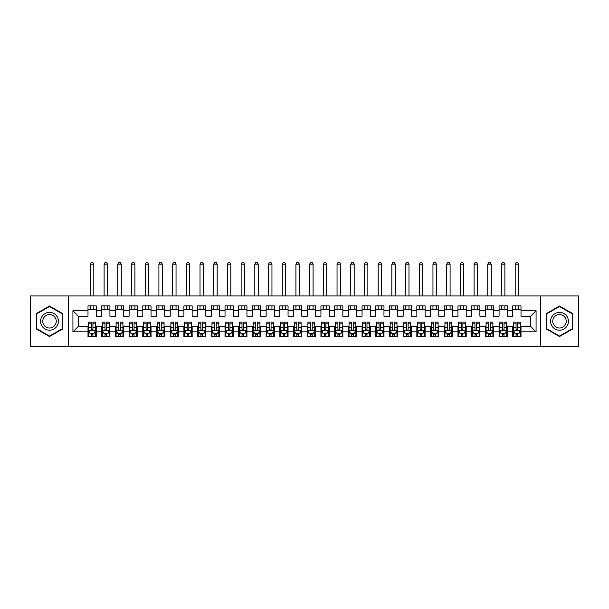 <?xml version="1.0" encoding="UTF-8"?>
<svg xmlns="http://www.w3.org/2000/svg" width="609" height="609" viewBox="0 0 609 609"><rect width="100%" height="100%" fill="white"/><g stroke="black" fill="none" stroke-linecap="round" stroke-linejoin="round"><path stroke-width="0.91" d="M540.594 346.635L578.55 346.635L578.55 295.936L540.594 295.936L540.594 346.635L68.406 346.635L68.406 295.936L30.45 295.936L30.45 346.635L68.406 346.635M540.594 295.936L68.406 295.936M72.928 331.836L72.928 310.735L88 310.735L88 316.216L78.409 316.216L78.409 326.355L72.928 331.836L88 331.836L88 336.701L96.222 336.701L96.222 331.836L101.703 331.836L101.703 336.701L109.924 336.701L109.924 331.836L115.405 331.836L115.405 336.701L123.627 336.701L123.627 331.836L129.108 331.836L129.108 336.701L137.329 336.701L137.329 331.836L142.81 331.836L142.81 336.701L151.032 336.701L151.032 331.836L156.513 331.836L156.513 336.701L164.734 336.701L164.734 331.836L170.215 331.836L170.215 336.701L178.437 336.701L178.437 331.836L183.918 331.836L183.918 336.701L192.139 336.701L192.139 331.836L197.621 331.836L197.621 336.701L205.842 336.701L205.842 331.836L211.323 331.836L211.323 336.701L219.544 336.701L219.544 331.836L225.026 331.836L225.026 336.701L233.247 336.701L233.247 331.836L238.728 331.836L238.728 336.701L246.949 336.701L246.949 331.836L252.431 331.836L252.431 336.701L260.652 336.701L260.652 331.836L266.133 331.836L266.133 336.701L274.354 336.701L274.354 331.836L279.836 331.836L279.836 336.701L288.057 336.701L288.057 331.836L293.538 331.836L293.538 336.701L301.76 336.701L301.76 331.836L307.24 331.836L307.24 336.701L315.462 336.701L315.462 331.836L320.943 331.836L320.943 336.701L329.164 336.701L329.164 331.836L334.646 331.836L334.646 336.701L342.867 336.701L342.867 331.836L348.348 331.836L348.348 336.701L356.569 336.701L356.569 331.836L362.05 331.836L362.05 336.701L370.272 336.701L370.272 331.836L375.753 331.836L375.753 336.701L383.974 336.701L383.974 331.836L389.456 331.836L389.456 336.701L397.677 336.701L397.677 331.836L403.158 331.836L403.158 336.701L411.379 336.701L411.379 331.836L416.861 331.836L416.861 336.701L425.082 336.701L425.082 331.836L430.563 331.836L430.563 336.701L438.784 336.701L438.784 331.836L444.266 331.836L444.266 336.701L452.487 336.701L452.487 331.836L457.968 331.836L457.968 336.701L466.189 336.701L466.189 331.836L471.671 331.836L471.671 336.701L479.892 336.701L479.892 331.836L485.373 331.836L485.373 336.701L493.594 336.701L493.594 331.836L499.076 331.836L499.076 336.701L507.297 336.701L507.297 331.836L512.778 331.836L512.778 336.701L521 336.701L521 326.355L530.591 326.355L530.591 316.216L521 316.216L521 310.735L536.072 310.735L536.072 331.836L521 331.836M521 310.735L521 305.87L512.778 305.87L512.778 310.735L507.297 310.735L507.297 305.87L499.076 305.87L499.076 310.735L493.594 310.735L493.594 305.87L485.373 305.87L485.373 310.735L479.892 310.735L479.892 305.87L471.671 305.87L471.671 310.735L466.189 310.735L466.189 305.87L457.968 305.87L457.968 310.735L452.487 310.735L452.487 305.87L444.266 305.87L444.266 310.735L438.784 310.735L438.784 305.87L430.563 305.87L430.563 310.735L425.082 310.735L425.082 305.87L416.861 305.87L416.861 310.735L411.379 310.735L411.379 305.87L403.158 305.87L403.158 310.735L397.677 310.735L397.677 305.87L389.456 305.87L389.456 310.735L383.974 310.735L383.974 305.87L375.753 305.87L375.753 310.735L370.272 310.735L370.272 305.87L362.05 305.87L362.05 310.735L356.569 310.735L356.569 305.87L348.348 305.87L348.348 310.735L342.867 310.735L342.867 305.87L334.646 305.87L334.646 310.735L329.164 310.735L329.164 305.87L320.943 305.87L320.943 310.735L315.462 310.735L315.462 305.87L307.24 305.87L307.24 310.735L301.76 310.735L301.76 305.87L293.538 305.87L293.538 310.735L288.057 310.735L288.057 305.87L279.836 305.87L279.836 310.735L274.354 310.735L274.354 305.87L266.133 305.87L266.133 310.735L260.652 310.735L260.652 305.87L252.431 305.87L252.431 310.735L246.949 310.735L246.949 305.87L238.728 305.87L238.728 310.735L233.247 310.735L233.247 305.87L225.026 305.87L225.026 310.735L219.544 310.735L219.544 305.87L211.323 305.87L211.323 310.735L205.842 310.735L205.842 305.87L197.621 305.87L197.621 310.735L192.139 310.735L192.139 305.87L183.918 305.87L183.918 310.735L178.437 310.735L178.437 305.87L170.215 305.87L170.215 310.735L164.734 310.735L164.734 305.87L156.513 305.87L156.513 310.735L151.032 310.735L151.032 305.87L142.81 305.87L142.81 310.735L137.329 310.735L137.329 305.87L129.108 305.87L129.108 310.735L123.627 310.735L123.627 305.87L115.405 305.87L115.405 310.735L109.924 310.735L109.924 305.87L101.703 305.87L101.703 310.735L96.222 310.735L96.222 305.87L88 305.87L88 310.735M507.297 331.836L507.297 326.355L512.778 326.355L512.778 331.836M536.072 310.735L530.591 316.216M493.594 331.836L493.594 326.355L499.076 326.355L499.076 331.836M512.778 310.735L512.778 316.216L507.297 316.216L507.297 310.735M479.892 331.836L479.892 326.355L485.373 326.355L485.373 331.836M499.076 310.735L499.076 316.216L493.594 316.216L493.594 310.735M466.189 331.836L466.189 326.355L471.671 326.355L471.671 331.836M485.373 310.735L485.373 316.216L479.892 316.216L479.892 310.735M452.487 331.836L452.487 326.355L457.968 326.355L457.968 331.836M471.671 310.735L471.671 316.216L466.189 316.216L466.189 310.735M438.784 331.836L438.784 326.355L444.266 326.355L444.266 331.836M457.968 310.735L457.968 316.216L452.487 316.216L452.487 310.735M425.082 331.836L425.082 326.355L430.563 326.355L430.563 331.836M444.266 310.735L444.266 316.216L438.784 316.216L438.784 310.735M411.379 331.836L411.379 326.355L416.861 326.355L416.861 331.836M430.563 310.735L430.563 316.216L425.082 316.216L425.082 310.735M397.677 331.836L397.677 326.355L403.158 326.355L403.158 331.836M416.861 310.735L416.861 316.216L411.379 316.216L411.379 310.735M383.974 331.836L383.974 326.355L389.456 326.355L389.456 331.836M403.158 310.735L403.158 316.216L397.677 316.216L397.677 310.735M370.272 331.836L370.272 326.355L375.753 326.355L375.753 331.836M389.456 310.735L389.456 316.216L383.974 316.216L383.974 310.735M356.569 331.836L356.569 326.355L362.05 326.355L362.05 331.836M375.753 310.735L375.753 316.216L370.272 316.216L370.272 310.735M342.867 331.836L342.867 326.355L348.348 326.355L348.348 331.836M362.05 310.735L362.05 316.216L356.569 316.216L356.569 310.735M329.164 331.836L329.164 326.355L334.646 326.355L334.646 331.836M348.348 310.735L348.348 316.216L342.867 316.216L342.867 310.735M315.462 331.836L315.462 326.355L320.943 326.355L320.943 331.836M334.646 310.735L334.646 316.216L329.164 316.216L329.164 310.735M301.76 331.836L301.76 326.355L307.24 326.355L307.24 331.836M320.943 310.735L320.943 316.216L315.462 316.216L315.462 310.735M288.057 331.836L288.057 326.355L293.538 326.355L293.538 331.836M307.24 310.735L307.24 316.216L301.76 316.216L301.76 310.735M274.354 331.836L274.354 326.355L279.836 326.355L279.836 331.836M293.538 310.735L293.538 316.216L288.057 316.216L288.057 310.735M260.652 331.836L260.652 326.355L266.133 326.355L266.133 331.836M279.836 310.735L279.836 316.216L274.354 316.216L274.354 310.735M246.949 331.836L246.949 326.355L252.431 326.355L252.431 331.836M266.133 310.735L266.133 316.216L260.652 316.216L260.652 310.735M233.247 331.836L233.247 326.355L238.728 326.355L238.728 331.836M252.431 310.735L252.431 316.216L246.949 316.216L246.949 310.735M219.544 331.836L219.544 326.355L225.026 326.355L225.026 331.836M238.728 310.735L238.728 316.216L233.247 316.216L233.247 310.735M205.842 331.836L205.842 326.355L211.323 326.355L211.323 331.836M225.026 310.735L225.026 316.216L219.544 316.216L219.544 310.735M192.139 331.836L192.139 326.355L197.621 326.355L197.621 331.836M211.323 310.735L211.323 316.216L205.842 316.216L205.842 310.735M178.437 331.836L178.437 326.355L183.918 326.355L183.918 331.836M197.621 310.735L197.621 316.216L192.139 316.216L192.139 310.735M164.734 331.836L164.734 326.355L170.215 326.355L170.215 331.836M183.918 310.735L183.918 316.216L178.437 316.216L178.437 310.735M151.032 331.836L151.032 326.355L156.513 326.355L156.513 331.836M170.215 310.735L170.215 316.216L164.734 316.216L164.734 310.735M137.329 331.836L137.329 326.355L142.81 326.355L142.81 331.836M156.513 310.735L156.513 316.216L151.032 316.216L151.032 310.735M123.627 331.836L123.627 326.355L129.108 326.355L129.108 331.836M142.81 310.735L142.81 316.216L137.329 316.216L137.329 310.735M109.924 331.836L109.924 326.355L115.405 326.355L115.405 331.836M129.108 310.735L129.108 316.216L123.627 316.216L123.627 310.735M96.222 331.836L96.222 326.355L101.703 326.355L101.703 331.836M115.405 310.735L115.405 316.216L109.924 316.216L109.924 310.735M78.409 326.355L88 326.355L88 331.836M101.703 310.735L101.703 316.216L96.222 316.216L96.222 310.735M512.778 309.296L521 309.296M499.076 309.296L507.297 309.296M485.373 309.296L493.594 309.296M471.671 309.296L479.892 309.296M457.968 309.296L466.189 309.296M444.266 309.296L452.487 309.296M430.563 309.296L438.784 309.296M416.861 309.296L425.082 309.296M403.158 309.296L411.379 309.296M389.456 309.296L397.677 309.296M375.753 309.296L383.974 309.296M362.05 309.296L370.272 309.296M348.348 309.296L356.569 309.296M334.646 309.296L342.867 309.296M320.943 309.296L329.164 309.296M307.24 309.296L315.462 309.296M293.538 309.296L301.76 309.296M279.836 309.296L288.057 309.296M266.133 309.296L274.354 309.296M252.431 309.296L260.652 309.296M238.728 309.296L246.949 309.296M225.026 309.296L233.247 309.296M211.323 309.296L219.544 309.296M197.621 309.296L205.842 309.296M183.918 309.296L192.139 309.296M170.215 309.296L178.437 309.296M156.513 309.296L164.734 309.296M142.81 309.296L151.032 309.296M129.108 309.296L137.329 309.296M115.405 309.296L123.627 309.296M101.703 309.296L109.924 309.296M88 309.296L96.222 309.296M88 333.275L88.686 333.275M95.537 333.275L96.222 333.275M101.703 333.275L102.388 333.275M109.239 333.275L109.924 333.275M115.405 333.275L116.091 333.275M122.942 333.275L123.627 333.275M129.108 333.275L129.793 333.275M136.644 333.275L137.329 333.275M142.81 333.275L143.496 333.275M150.347 333.275L151.032 333.275M156.513 333.275L157.198 333.275M164.049 333.275L164.734 333.275M170.215 333.275L170.901 333.275M177.752 333.275L178.437 333.275M183.918 333.275L184.603 333.275M191.454 333.275L192.139 333.275M197.621 333.275L198.306 333.275M205.157 333.275L205.842 333.275M211.323 333.275L212.008 333.275M218.859 333.275L219.544 333.275M225.026 333.275L225.711 333.275M232.562 333.275L233.247 333.275M238.728 333.275L239.413 333.275M246.264 333.275L246.949 333.275M252.431 333.275L253.116 333.275M259.967 333.275L260.652 333.275M266.133 333.275L266.818 333.275M273.669 333.275L274.354 333.275M279.836 333.275L280.521 333.275M287.372 333.275L288.057 333.275M293.538 333.275L294.223 333.275M301.074 333.275L301.76 333.275M307.24 333.275L307.926 333.275M314.777 333.275L315.462 333.275M320.943 333.275L321.628 333.275M328.479 333.275L329.164 333.275M334.646 333.275L335.331 333.275M342.182 333.275L342.867 333.275M348.348 333.275L349.033 333.275M355.884 333.275L356.569 333.275M362.05 333.275L362.736 333.275M369.587 333.275L370.272 333.275M375.753 333.275L376.438 333.275M383.289 333.275L383.974 333.275M389.456 333.275L390.141 333.275M396.992 333.275L397.677 333.275M403.158 333.275L403.843 333.275M410.694 333.275L411.379 333.275M416.861 333.275L417.546 333.275M424.397 333.275L425.082 333.275M430.563 333.275L431.248 333.275M438.099 333.275L438.784 333.275M444.266 333.275L444.951 333.275M451.802 333.275L452.487 333.275M457.968 333.275L458.653 333.275M465.504 333.275L466.189 333.275M471.671 333.275L472.356 333.275M479.207 333.275L479.892 333.275M485.373 333.275L486.058 333.275M492.909 333.275L493.594 333.275M499.076 333.275L499.761 333.275M506.612 333.275L507.297 333.275M512.778 333.275L513.463 333.275M520.314 333.275L521 333.275M72.928 310.735L78.409 316.216M530.591 326.355L536.072 331.836M62.719 313.65L49.496 306.015L36.274 313.65L36.274 328.921L49.496 336.556L62.719 328.921L62.719 313.65M546.281 313.65L546.281 328.921L559.504 336.556L572.726 328.921L572.726 313.65L559.504 306.015L546.281 313.65M91.289 334.92L92.933 334.92M88.686 323.828L91.289 323.828L91.289 322.108L88.686 322.108L88.686 330.466L90.056 333.207L94.167 333.207L95.537 330.466L95.537 322.108L92.933 322.108L92.933 323.828L95.537 323.828M95.537 330.466L95.537 336.701M88.686 330.466L88.686 336.701M92.933 333.207L92.933 336.701M91.289 336.701L91.289 333.207M91.289 323.828L91.289 329.439C91.837 330.497 92.385 330.497 92.933 329.439L92.933 323.828M91.289 333.275L92.933 333.275M93.824 309.296L93.824 305.87M93.824 295.936L93.824 264.146L90.398 264.146L90.398 295.936M90.398 309.296L90.398 305.87M90.398 264.146L91.426 262.365L92.796 262.365L93.824 264.146M104.992 334.92L106.636 334.92M102.388 323.828L104.992 323.828L104.992 322.108L102.388 322.108L102.388 330.466L103.758 333.207L107.869 333.207L109.239 330.466L109.239 322.108L106.636 322.108L106.636 323.828L109.239 323.828M109.239 330.466L109.239 336.701M102.388 330.466L102.388 336.701M106.636 333.207L106.636 336.701M104.992 336.701L104.992 333.207M104.992 323.828L104.992 329.439C105.54 330.497 106.088 330.497 106.636 329.439L106.636 323.828M104.992 333.275L106.636 333.275M107.527 309.296L107.527 305.87M107.527 295.936L107.527 264.146L104.101 264.146L104.101 295.936M104.101 309.296L104.101 305.87M104.101 264.146L105.129 262.365L106.499 262.365L107.527 264.146M118.694 334.92L120.338 334.92M116.091 323.828L118.694 323.828L118.694 322.108L116.091 322.108L116.091 330.466L117.461 333.207L121.572 333.207L122.942 330.466L122.942 322.108L120.338 322.108L120.338 323.828L122.942 323.828M122.942 330.466L122.942 336.701M116.091 330.466L116.091 336.701M120.338 333.207L120.338 336.701M118.694 336.701L118.694 333.207M118.694 323.828L118.694 329.439C119.242 330.497 119.79 330.497 120.338 329.439L120.338 323.828M118.694 333.275L120.338 333.275M121.229 309.296L121.229 305.87M121.229 295.936L121.229 264.146L117.803 264.146L117.803 295.936M117.803 309.296L117.803 305.87M117.803 264.146L118.831 262.365L120.201 262.365L121.229 264.146M57.208 316.832A8.907 8.907 0 0 0 45.043 313.574A8.907 8.907 0 0 0 41.785 325.739A8.907 8.907 0 0 0 53.95 328.997A8.907 8.907 0 0 0 57.208 316.832M55.335 317.913A6.745 6.745 0 0 0 46.124 315.447A6.745 6.745 0 0 0 43.658 324.658A6.745 6.745 0 0 0 52.869 327.124A6.745 6.745 0 0 0 55.335 317.913M49.496 336.077L36.685 328.685L36.685 313.886L49.496 306.494L62.308 313.886L62.308 328.685L49.496 336.077M567.215 316.832A8.907 8.907 0 0 0 555.05 313.574A8.907 8.907 0 0 0 551.792 325.739A8.907 8.907 0 0 0 563.957 328.997A8.907 8.907 0 0 0 567.215 316.832M565.342 317.913A6.745 6.745 0 0 0 556.131 315.447A6.745 6.745 0 0 0 553.665 324.658A6.745 6.745 0 0 0 562.876 327.124A6.745 6.745 0 0 0 565.342 317.913M559.504 336.077L546.692 328.685L546.692 313.886L559.504 306.494L572.315 313.886L572.315 328.685L559.504 336.077M132.397 334.92L134.041 334.92M129.793 323.828L132.397 323.828L132.397 322.108L129.793 322.108L129.793 330.466L131.163 333.207L135.274 333.207L136.644 330.466L136.644 322.108L134.041 322.108L134.041 323.828L136.644 323.828M136.644 330.466L136.644 336.701M129.793 330.466L129.793 336.701M134.041 333.207L134.041 336.701M132.397 336.701L132.397 333.207M132.397 323.828L132.397 329.439C132.945 330.497 133.493 330.497 134.041 329.439L134.041 323.828M132.397 333.275L134.041 333.275M134.932 309.296L134.932 305.87M134.932 295.936L134.932 264.146L131.506 264.146L131.506 295.936M131.506 309.296L131.506 305.87M131.506 264.146L132.534 262.365L133.904 262.365L134.932 264.146M146.099 334.92L147.743 334.92M143.496 323.828L146.099 323.828L146.099 322.108L143.496 322.108L143.496 330.466L144.866 333.207L148.977 333.207L150.347 330.466L150.347 322.108L147.743 322.108L147.743 323.828L150.347 323.828M150.347 330.466L150.347 336.701M143.496 330.466L143.496 336.701M147.743 333.207L147.743 336.701M146.099 336.701L146.099 333.207M146.099 323.828L146.099 329.439C146.647 330.497 147.195 330.497 147.743 329.439L147.743 323.828M146.099 333.275L147.743 333.275M148.634 309.296L148.634 305.87M148.634 295.936L148.634 264.146L145.208 264.146L145.208 295.936M145.208 309.296L145.208 305.87M145.208 264.146L146.236 262.365L147.606 262.365L148.634 264.146M159.802 334.92L161.446 334.92M157.198 323.828L159.802 323.828L159.802 322.108L157.198 322.108L157.198 330.466L158.568 333.207L162.679 333.207L164.049 330.466L164.049 322.108L161.446 322.108L161.446 323.828L164.049 323.828M164.049 330.466L164.049 336.701M157.198 330.466L157.198 336.701M161.446 333.207L161.446 336.701M159.802 336.701L159.802 333.207M159.802 323.828L159.802 329.439C160.35 330.497 160.898 330.497 161.446 329.439L161.446 323.828M159.802 333.275L161.446 333.275M162.337 309.296L162.337 305.87M162.337 295.936L162.337 264.146L158.911 264.146L158.911 295.936M158.911 309.296L158.911 305.87M158.911 264.146L159.939 262.365L161.309 262.365L162.337 264.146M173.504 334.92L175.148 334.92M170.901 323.828L173.504 323.828L173.504 322.108L170.901 322.108L170.901 330.466L172.271 333.207L176.382 333.207L177.752 330.466L177.752 322.108L175.148 322.108L175.148 323.828L177.752 323.828M177.752 330.466L177.752 336.701M170.901 330.466L170.901 336.701M175.148 333.207L175.148 336.701M173.504 336.701L173.504 333.207M173.504 323.828L173.504 329.439C174.052 330.497 174.6 330.497 175.148 329.439L175.148 323.828M173.504 333.275L175.148 333.275M176.039 309.296L176.039 305.87M176.039 295.936L176.039 264.146L172.613 264.146L172.613 295.936M172.613 309.296L172.613 305.87M172.613 264.146L173.641 262.365L175.011 262.365L176.039 264.146M187.207 334.92L188.851 334.92M184.603 323.828L187.207 323.828L187.207 322.108L184.603 322.108L184.603 330.466L185.973 333.207L190.084 333.207L191.454 330.466L191.454 322.108L188.851 322.108L188.851 323.828L191.454 323.828M191.454 330.466L191.454 336.701M184.603 330.466L184.603 336.701M188.851 333.207L188.851 336.701M187.207 336.701L187.207 333.207M187.207 323.828L187.207 329.439C187.755 330.497 188.303 330.497 188.851 329.439L188.851 323.828M187.207 333.275L188.851 333.275M189.742 309.296L189.742 305.87M189.742 295.936L189.742 264.146L186.316 264.146L186.316 295.936M186.316 309.296L186.316 305.87M186.316 264.146L187.344 262.365L188.714 262.365L189.742 264.146M200.909 334.92L202.553 334.92M198.306 323.828L200.909 323.828L200.909 322.108L198.306 322.108L198.306 330.466L199.676 333.207L203.787 333.207L205.157 330.466L205.157 322.108L202.553 322.108L202.553 323.828L205.157 323.828M205.157 330.466L205.157 336.701M198.306 330.466L198.306 336.701M202.553 333.207L202.553 336.701M200.909 336.701L200.909 333.207M200.909 323.828L200.909 329.439C201.457 330.497 202.005 330.497 202.553 329.439L202.553 323.828M200.909 333.275L202.553 333.275M203.444 309.296L203.444 305.87M203.444 295.936L203.444 264.146L200.018 264.146L200.018 295.936M200.018 309.296L200.018 305.87M200.018 264.146L201.046 262.365L202.416 262.365L203.444 264.146M214.612 334.92L216.256 334.92M212.008 323.828L214.612 323.828L214.612 322.108L212.008 322.108L212.008 330.466L213.378 333.207L217.489 333.207L218.859 330.466L218.859 322.108L216.256 322.108L216.256 323.828L218.859 323.828M218.859 330.466L218.859 336.701M212.008 330.466L212.008 336.701M216.256 333.207L216.256 336.701M214.612 336.701L214.612 333.207M214.612 323.828L214.612 329.439C215.16 330.497 215.708 330.497 216.256 329.439L216.256 323.828M214.612 333.275L216.256 333.275M217.147 309.296L217.147 305.87M217.147 295.936L217.147 264.146L213.721 264.146L213.721 295.936M213.721 309.296L213.721 305.87M213.721 264.146L214.749 262.365L216.119 262.365L217.147 264.146M228.314 334.92L229.958 334.92M225.711 323.828L228.314 323.828L228.314 322.108L225.711 322.108L225.711 330.466L227.081 333.207L231.192 333.207L232.562 330.466L232.562 322.108L229.958 322.108L229.958 323.828L232.562 323.828M232.562 330.466L232.562 336.701M225.711 330.466L225.711 336.701M229.958 333.207L229.958 336.701M228.314 336.701L228.314 333.207M228.314 323.828L228.314 329.439C228.862 330.497 229.41 330.497 229.958 329.439L229.958 323.828M228.314 333.275L229.958 333.275M230.849 309.296L230.849 305.87M230.849 295.936L230.849 264.146L227.423 264.146L227.423 295.936M227.423 309.296L227.423 305.87M227.423 264.146L228.451 262.365L229.821 262.365L230.849 264.146M242.017 334.92L243.661 334.92M239.413 323.828L242.017 323.828L242.017 322.108L239.413 322.108L239.413 330.466L240.783 333.207L244.894 333.207L246.264 330.466L246.264 322.108L243.661 322.108L243.661 323.828L246.264 323.828M246.264 330.466L246.264 336.701M239.413 330.466L239.413 336.701M243.661 333.207L243.661 336.701M242.017 336.701L242.017 333.207M242.017 323.828L242.017 329.439C242.565 330.497 243.113 330.497 243.661 329.439L243.661 323.828M242.017 333.275L243.661 333.275M244.552 309.296L244.552 305.87M244.552 295.936L244.552 264.146L241.126 264.146L241.126 295.936M241.126 309.296L241.126 305.87M241.126 264.146L242.154 262.365L243.524 262.365L244.552 264.146M255.719 334.92L257.363 334.92M253.116 323.828L255.719 323.828L255.719 322.108L253.116 322.108L253.116 330.466L254.486 333.207L258.597 333.207L259.967 330.466L259.967 322.108L257.363 322.108L257.363 323.828L259.967 323.828M259.967 330.466L259.967 336.701M253.116 330.466L253.116 336.701M257.363 333.207L257.363 336.701M255.719 336.701L255.719 333.207M255.719 323.828L255.719 329.439C256.267 330.497 256.815 330.497 257.363 329.439L257.363 323.828M255.719 333.275L257.363 333.275M258.254 309.296L258.254 305.87M258.254 295.936L258.254 264.146L254.828 264.146L254.828 295.936M254.828 309.296L254.828 305.87M254.828 264.146L255.856 262.365L257.226 262.365L258.254 264.146M269.422 334.92L271.066 334.92M266.818 323.828L269.422 323.828L269.422 322.108L266.818 322.108L266.818 330.466L268.188 333.207L272.299 333.207L273.669 330.466L273.669 322.108L271.066 322.108L271.066 323.828L273.669 323.828M273.669 330.466L273.669 336.701M266.818 330.466L266.818 336.701M271.066 333.207L271.066 336.701M269.422 336.701L269.422 333.207M269.422 323.828L269.422 329.439C269.97 330.497 270.518 330.497 271.066 329.439L271.066 323.828M269.422 333.275L271.066 333.275M271.957 309.296L271.957 305.87M271.957 295.936L271.957 264.146L268.531 264.146L268.531 295.936M268.531 309.296L268.531 305.87M268.531 264.146L269.559 262.365L270.929 262.365L271.957 264.146M283.124 334.92L284.768 334.92M280.521 323.828L283.124 323.828L283.124 322.108L280.521 322.108L280.521 330.466L281.891 333.207L286.002 333.207L287.372 330.466L287.372 322.108L284.768 322.108L284.768 323.828L287.372 323.828M287.372 330.466L287.372 336.701M280.521 330.466L280.521 336.701M284.768 333.207L284.768 336.701M283.124 336.701L283.124 333.207M283.124 323.828L283.124 329.439C283.672 330.497 284.22 330.497 284.768 329.439L284.768 323.828M283.124 333.275L284.768 333.275M285.659 309.296L285.659 305.87M285.659 295.936L285.659 264.146L282.233 264.146L282.233 295.936M282.233 309.296L282.233 305.87M282.233 264.146L283.261 262.365L284.631 262.365L285.659 264.146M296.827 334.92L298.471 334.92M294.223 323.828L296.827 323.828L296.827 322.108L294.223 322.108L294.223 330.466L295.593 333.207L299.704 333.207L301.074 330.466L301.074 322.108L298.471 322.108L298.471 323.828L301.074 323.828M301.074 330.466L301.074 336.701M294.223 330.466L294.223 336.701M298.471 333.207L298.471 336.701M296.827 336.701L296.827 333.207M296.827 323.828L296.827 329.439C297.375 330.497 297.923 330.497 298.471 329.439L298.471 323.828M296.827 333.275L298.471 333.275M299.362 309.296L299.362 305.87M299.362 295.936L299.362 264.146L295.936 264.146L295.936 295.936M295.936 309.296L295.936 305.87M295.936 264.146L296.964 262.365L298.334 262.365L299.362 264.146M310.529 334.92L312.173 334.92M307.926 323.828L310.529 323.828L310.529 322.108L307.926 322.108L307.926 330.466L309.296 333.207L313.407 333.207L314.777 330.466L314.777 322.108L312.173 322.108L312.173 323.828L314.777 323.828M314.777 330.466L314.777 336.701M307.926 330.466L307.926 336.701M312.173 333.207L312.173 336.701M310.529 336.701L310.529 333.207M310.529 323.828L310.529 329.439C311.077 330.497 311.625 330.497 312.173 329.439L312.173 323.828M310.529 333.275L312.173 333.275M313.064 309.296L313.064 305.87M313.064 295.936L313.064 264.146L309.638 264.146L309.638 295.936M309.638 309.296L309.638 305.87M309.638 264.146L310.666 262.365L312.036 262.365L313.064 264.146M324.232 334.92L325.876 334.92M321.628 323.828L324.232 323.828L324.232 322.108L321.628 322.108L321.628 330.466L322.998 333.207L327.109 333.207L328.479 330.466L328.479 322.108L325.876 322.108L325.876 323.828L328.479 323.828M328.479 330.466L328.479 336.701M321.628 330.466L321.628 336.701M325.876 333.207L325.876 336.701M324.232 336.701L324.232 333.207M324.232 323.828L324.232 329.439C324.78 330.497 325.328 330.497 325.876 329.439L325.876 323.828M324.232 333.275L325.876 333.275M326.767 309.296L326.767 305.87M326.767 295.936L326.767 264.146L323.341 264.146L323.341 295.936M323.341 309.296L323.341 305.87M323.341 264.146L324.369 262.365L325.739 262.365L326.767 264.146M337.934 334.92L339.578 334.92M335.331 323.828L337.934 323.828L337.934 322.108L335.331 322.108L335.331 330.466L336.701 333.207L340.812 333.207L342.182 330.466L342.182 322.108L339.578 322.108L339.578 323.828L342.182 323.828M342.182 330.466L342.182 336.701M335.331 330.466L335.331 336.701M339.578 333.207L339.578 336.701M337.934 336.701L337.934 333.207M337.934 323.828L337.934 329.439C338.482 330.497 339.03 330.497 339.578 329.439L339.578 323.828M337.934 333.275L339.578 333.275M340.469 309.296L340.469 305.87M340.469 295.936L340.469 264.146L337.043 264.146L337.043 295.936M337.043 309.296L337.043 305.87M337.043 264.146L338.071 262.365L339.441 262.365L340.469 264.146M351.637 334.92L353.281 334.92M349.033 323.828L351.637 323.828L351.637 322.108L349.033 322.108L349.033 330.466L350.403 333.207L354.514 333.207L355.884 330.466L355.884 322.108L353.281 322.108L353.281 323.828L355.884 323.828M355.884 330.466L355.884 336.701M349.033 330.466L349.033 336.701M353.281 333.207L353.281 336.701M351.637 336.701L351.637 333.207M351.637 323.828L351.637 329.439C352.185 330.497 352.733 330.497 353.281 329.439L353.281 323.828M351.637 333.275L353.281 333.275M354.172 309.296L354.172 305.87M354.172 295.936L354.172 264.146L350.746 264.146L350.746 295.936M350.746 309.296L350.746 305.87M350.746 264.146L351.774 262.365L353.144 262.365L354.172 264.146M365.339 334.92L366.983 334.92M362.736 323.828L365.339 323.828L365.339 322.108L362.736 322.108L362.736 330.466L364.106 333.207L368.217 333.207L369.587 330.466L369.587 322.108L366.983 322.108L366.983 323.828L369.587 323.828M369.587 330.466L369.587 336.701M362.736 330.466L362.736 336.701M366.983 333.207L366.983 336.701M365.339 336.701L365.339 333.207M365.339 323.828L365.339 329.439C365.887 330.497 366.435 330.497 366.983 329.439L366.983 323.828M365.339 333.275L366.983 333.275M367.874 309.296L367.874 305.87M367.874 295.936L367.874 264.146L364.448 264.146L364.448 295.936M364.448 309.296L364.448 305.87M364.448 264.146L365.476 262.365L366.846 262.365L367.874 264.146M379.042 334.92L380.686 334.92M376.438 323.828L379.042 323.828L379.042 322.108L376.438 322.108L376.438 330.466L377.808 333.207L381.919 333.207L383.289 330.466L383.289 322.108L380.686 322.108L380.686 323.828L383.289 323.828M383.289 330.466L383.289 336.701M376.438 330.466L376.438 336.701M380.686 333.207L380.686 336.701M379.042 336.701L379.042 333.207M379.042 323.828L379.042 329.439C379.59 330.497 380.138 330.497 380.686 329.439L380.686 323.828M379.042 333.275L380.686 333.275M381.577 309.296L381.577 305.87M381.577 295.936L381.577 264.146L378.151 264.146L378.151 295.936M378.151 309.296L378.151 305.87M378.151 264.146L379.179 262.365L380.549 262.365L381.577 264.146M392.744 334.92L394.388 334.92M390.141 323.828L392.744 323.828L392.744 322.108L390.141 322.108L390.141 330.466L391.511 333.207L395.622 333.207L396.992 330.466L396.992 322.108L394.388 322.108L394.388 323.828L396.992 323.828M396.992 330.466L396.992 336.701M390.141 330.466L390.141 336.701M394.388 333.207L394.388 336.701M392.744 336.701L392.744 333.207M392.744 323.828L392.744 329.439C393.292 330.497 393.84 330.497 394.388 329.439L394.388 323.828M392.744 333.275L394.388 333.275M395.279 309.296L395.279 305.87M395.279 295.936L395.279 264.146L391.853 264.146L391.853 295.936M391.853 309.296L391.853 305.87M391.853 264.146L392.881 262.365L394.251 262.365L395.279 264.146M406.447 334.92L408.091 334.92M403.843 323.828L406.447 323.828L406.447 322.108L403.843 322.108L403.843 330.466L405.213 333.207L409.324 333.207L410.694 330.466L410.694 322.108L408.091 322.108L408.091 323.828L410.694 323.828M410.694 330.466L410.694 336.701M403.843 330.466L403.843 336.701M408.091 333.207L408.091 336.701M406.447 336.701L406.447 333.207M406.447 323.828L406.447 329.439C406.995 330.497 407.543 330.497 408.091 329.439L408.091 323.828M406.447 333.275L408.091 333.275M408.982 309.296L408.982 305.87M408.982 295.936L408.982 264.146L405.556 264.146L405.556 295.936M405.556 309.296L405.556 305.87M405.556 264.146L406.584 262.365L407.954 262.365L408.982 264.146M420.149 334.92L421.793 334.92M417.546 323.828L420.149 323.828L420.149 322.108L417.546 322.108L417.546 330.466L418.916 333.207L423.027 333.207L424.397 330.466L424.397 322.108L421.793 322.108L421.793 323.828L424.397 323.828M424.397 330.466L424.397 336.701M417.546 330.466L417.546 336.701M421.793 333.207L421.793 336.701M420.149 336.701L420.149 333.207M420.149 323.828L420.149 329.439C420.697 330.497 421.245 330.497 421.793 329.439L421.793 323.828M420.149 333.275L421.793 333.275M422.684 309.296L422.684 305.87M422.684 295.936L422.684 264.146L419.258 264.146L419.258 295.936M419.258 309.296L419.258 305.87M419.258 264.146L420.286 262.365L421.656 262.365L422.684 264.146M433.852 334.92L435.496 334.92M431.248 323.828L433.852 323.828L433.852 322.108L431.248 322.108L431.248 330.466L432.618 333.207L436.729 333.207L438.099 330.466L438.099 322.108L435.496 322.108L435.496 323.828L438.099 323.828M438.099 330.466L438.099 336.701M431.248 330.466L431.248 336.701M435.496 333.207L435.496 336.701M433.852 336.701L433.852 333.207M433.852 323.828L433.852 329.439C434.4 330.497 434.948 330.497 435.496 329.439L435.496 323.828M433.852 333.275L435.496 333.275M436.387 309.296L436.387 305.87M436.387 295.936L436.387 264.146L432.961 264.146L432.961 295.936M432.961 309.296L432.961 305.87M432.961 264.146L433.989 262.365L435.359 262.365L436.387 264.146M447.554 334.92L449.198 334.92M444.951 323.828L447.554 323.828L447.554 322.108L444.951 322.108L444.951 330.466L446.321 333.207L450.432 333.207L451.802 330.466L451.802 322.108L449.198 322.108L449.198 323.828L451.802 323.828M451.802 330.466L451.802 336.701M444.951 330.466L444.951 336.701M449.198 333.207L449.198 336.701M447.554 336.701L447.554 333.207M447.554 323.828L447.554 329.439C448.102 330.497 448.65 330.497 449.198 329.439L449.198 323.828M447.554 333.275L449.198 333.275M450.089 309.296L450.089 305.87M450.089 295.936L450.089 264.146L446.663 264.146L446.663 295.936M446.663 309.296L446.663 305.87M446.663 264.146L447.691 262.365L449.061 262.365L450.089 264.146M461.257 334.92L462.901 334.92M458.653 323.828L461.257 323.828L461.257 322.108L458.653 322.108L458.653 330.466L460.023 333.207L464.134 333.207L465.504 330.466L465.504 322.108L462.901 322.108L462.901 323.828L465.504 323.828M465.504 330.466L465.504 336.701M458.653 330.466L458.653 336.701M462.901 333.207L462.901 336.701M461.257 336.701L461.257 333.207M461.257 323.828L461.257 329.439C461.805 330.497 462.353 330.497 462.901 329.439L462.901 323.828M461.257 333.275L462.901 333.275M463.792 309.296L463.792 305.87M463.792 295.936L463.792 264.146L460.366 264.146L460.366 295.936M460.366 309.296L460.366 305.87M460.366 264.146L461.394 262.365L462.764 262.365L463.792 264.146M474.959 334.92L476.603 334.92M472.356 323.828L474.959 323.828L474.959 322.108L472.356 322.108L472.356 330.466L473.726 333.207L477.837 333.207L479.207 330.466L479.207 322.108L476.603 322.108L476.603 323.828L479.207 323.828M479.207 330.466L479.207 336.701M472.356 330.466L472.356 336.701M476.603 333.207L476.603 336.701M474.959 336.701L474.959 333.207M474.959 323.828L474.959 329.439C475.507 330.497 476.055 330.497 476.603 329.439L476.603 323.828M474.959 333.275L476.603 333.275M477.494 309.296L477.494 305.87M477.494 295.936L477.494 264.146L474.068 264.146L474.068 295.936M474.068 309.296L474.068 305.87M474.068 264.146L475.096 262.365L476.466 262.365L477.494 264.146M488.662 334.92L490.306 334.92M486.058 323.828L488.662 323.828L488.662 322.108L486.058 322.108L486.058 330.466L487.428 333.207L491.539 333.207L492.909 330.466L492.909 322.108L490.306 322.108L490.306 323.828L492.909 323.828M492.909 330.466L492.909 336.701M486.058 330.466L486.058 336.701M490.306 333.207L490.306 336.701M488.662 336.701L488.662 333.207M488.662 323.828L488.662 329.439C489.21 330.497 489.758 330.497 490.306 329.439L490.306 323.828M488.662 333.275L490.306 333.275M491.197 309.296L491.197 305.87M491.197 295.936L491.197 264.146L487.771 264.146L487.771 295.936M487.771 309.296L487.771 305.87M487.771 264.146L488.799 262.365L490.169 262.365L491.197 264.146M502.364 334.92L504.008 334.92M499.761 323.828L502.364 323.828L502.364 322.108L499.761 322.108L499.761 330.466L501.131 333.207L505.242 333.207L506.612 330.466L506.612 322.108L504.008 322.108L504.008 323.828L506.612 323.828M506.612 330.466L506.612 336.701M499.761 330.466L499.761 336.701M504.008 333.207L504.008 336.701M502.364 336.701L502.364 333.207M502.364 323.828L502.364 329.439C502.912 330.497 503.46 330.497 504.008 329.439L504.008 323.828M502.364 333.275L504.008 333.275M504.899 309.296L504.899 305.87M504.899 295.936L504.899 264.146L501.473 264.146L501.473 295.936M501.473 309.296L501.473 305.87M501.473 264.146L502.501 262.365L503.871 262.365L504.899 264.146M516.067 334.92L517.711 334.92M513.463 323.828L516.067 323.828L516.067 322.108L513.463 322.108L513.463 330.466L514.833 333.207L518.944 333.207L520.314 330.466L520.314 322.108L517.711 322.108L517.711 323.828L520.314 323.828M520.314 330.466L520.314 336.701M513.463 330.466L513.463 336.701M517.711 333.207L517.711 336.701M516.067 336.701L516.067 333.207M516.067 323.828L516.067 329.439C516.615 330.497 517.163 330.497 517.711 329.439L517.711 323.828M516.067 333.275L517.711 333.275M518.602 309.296L518.602 305.87M518.602 295.936L518.602 264.146L515.176 264.146L515.176 295.936M515.176 309.296L515.176 305.87M515.176 264.146L516.204 262.365L517.574 262.365L518.602 264.146M88.724 330.535L95.499 330.535M95.537 333.039L94.25 333.039M89.972 333.039L88.686 333.039M92.933 327.497L95.537 327.497M88.686 327.497L91.289 327.497M91.289 334.044L92.933 334.044M102.426 330.535L109.201 330.535M109.239 333.039L107.953 333.039M103.675 333.039L102.388 333.039M106.636 327.497L109.239 327.497M102.388 327.497L104.992 327.497M104.992 334.044L106.636 334.044M116.129 330.535L122.904 330.535M122.942 333.039L121.655 333.039M117.377 333.039L116.091 333.039M120.338 327.497L122.942 327.497M116.091 327.497L118.694 327.497M118.694 334.044L120.338 334.044M129.831 330.535L136.606 330.535M136.644 333.039L135.358 333.039M131.08 333.039L129.793 333.039M134.041 327.497L136.644 327.497M129.793 327.497L132.397 327.497M132.397 334.044L134.041 334.044M143.534 330.535L150.309 330.535M150.347 333.039L149.06 333.039M144.782 333.039L143.496 333.039M147.743 327.497L150.347 327.497M143.496 327.497L146.099 327.497M146.099 334.044L147.743 334.044M157.236 330.535L164.011 330.535M164.049 333.039L162.763 333.039M158.485 333.039L157.198 333.039M161.446 327.497L164.049 327.497M157.198 327.497L159.802 327.497M159.802 334.044L161.446 334.044M170.939 330.535L177.714 330.535M177.752 333.039L176.465 333.039M172.187 333.039L170.901 333.039M175.148 327.497L177.752 327.497M170.901 327.497L173.504 327.497M173.504 334.044L175.148 334.044M184.641 330.535L191.416 330.535M191.454 333.039L190.168 333.039M185.89 333.039L184.603 333.039M188.851 327.497L191.454 327.497M184.603 327.497L187.207 327.497M187.207 334.044L188.851 334.044M198.344 330.535L205.119 330.535M205.157 333.039L203.87 333.039M199.592 333.039L198.306 333.039M202.553 327.497L205.157 327.497M198.306 327.497L200.909 327.497M200.909 334.044L202.553 334.044M212.046 330.535L218.821 330.535M218.859 333.039L217.573 333.039M213.295 333.039L212.008 333.039M216.256 327.497L218.859 327.497M212.008 327.497L214.612 327.497M214.612 334.044L216.256 334.044M225.749 330.535L232.524 330.535M232.562 333.039L231.275 333.039M226.997 333.039L225.711 333.039M229.958 327.497L232.562 327.497M225.711 327.497L228.314 327.497M228.314 334.044L229.958 334.044M239.451 330.535L246.226 330.535M246.264 333.039L244.978 333.039M240.7 333.039L239.413 333.039M243.661 327.497L246.264 327.497M239.413 327.497L242.017 327.497M242.017 334.044L243.661 334.044M253.154 330.535L259.929 330.535M259.967 333.039L258.68 333.039M254.402 333.039L253.116 333.039M257.363 327.497L259.967 327.497M253.116 327.497L255.719 327.497M255.719 334.044L257.363 334.044M266.856 330.535L273.631 330.535M273.669 333.039L272.383 333.039M268.105 333.039L266.818 333.039M271.066 327.497L273.669 327.497M266.818 327.497L269.422 327.497M269.422 334.044L271.066 334.044M280.559 330.535L287.334 330.535M287.372 333.039L286.085 333.039M281.807 333.039L280.521 333.039M284.768 327.497L287.372 327.497M280.521 327.497L283.124 327.497M283.124 334.044L284.768 334.044M294.261 330.535L301.036 330.535M301.074 333.039L299.788 333.039M295.51 333.039L294.223 333.039M298.471 327.497L301.074 327.497M294.223 327.497L296.827 327.497M296.827 334.044L298.471 334.044M307.964 330.535L314.746 330.535M314.777 333.039L313.49 333.039M309.212 333.039L307.926 333.039M312.173 327.497L314.777 327.497M307.926 327.497L310.529 327.497M310.529 334.044L312.173 334.044M321.666 330.535L328.449 330.535M328.479 333.039L327.193 333.039M322.915 333.039L321.628 333.039M325.876 327.497L328.479 327.497M321.628 327.497L324.232 327.497M324.232 334.044L325.876 334.044M335.369 330.535L342.151 330.535M342.182 333.039L340.895 333.039M336.617 333.039L335.331 333.039M339.578 327.497L342.182 327.497M335.331 327.497L337.934 327.497M337.934 334.044L339.578 334.044M349.071 330.535L355.854 330.535M355.884 333.039L354.598 333.039M350.32 333.039L349.033 333.039M353.281 327.497L355.884 327.497M349.033 327.497L351.637 327.497M351.637 334.044L353.281 334.044M362.774 330.535L369.556 330.535M369.587 333.039L368.3 333.039M364.022 333.039L362.736 333.039M366.983 327.497L369.587 327.497M362.736 327.497L365.339 327.497M365.339 334.044L366.983 334.044M376.476 330.535L383.259 330.535M383.289 333.039L382.003 333.039M377.725 333.039L376.438 333.039M380.686 327.497L383.289 327.497M376.438 327.497L379.042 327.497M379.042 334.044L380.686 334.044M390.179 330.535L396.961 330.535M396.992 333.039L395.705 333.039M391.427 333.039L390.141 333.039M394.388 327.497L396.992 327.497M390.141 327.497L392.744 327.497M392.744 334.044L394.388 334.044M403.881 330.535L410.664 330.535M410.694 333.039L409.408 333.039M405.13 333.039L403.843 333.039M408.091 327.497L410.694 327.497M403.843 327.497L406.447 327.497M406.447 334.044L408.091 334.044M417.584 330.535L424.366 330.535M424.397 333.039L423.11 333.039M418.832 333.039L417.546 333.039M421.793 327.497L424.397 327.497M417.546 327.497L420.149 327.497M420.149 334.044L421.793 334.044M431.286 330.535L438.061 330.535M438.099 333.039L436.813 333.039M432.535 333.039L431.248 333.039M435.496 327.497L438.099 327.497M431.248 327.497L433.852 327.497M433.852 334.044L435.496 334.044M444.989 330.535L451.764 330.535M451.802 333.039L450.515 333.039M446.237 333.039L444.951 333.039M449.198 327.497L451.802 327.497M444.951 327.497L447.554 327.497M447.554 334.044L449.198 334.044M458.691 330.535L465.466 330.535M465.504 333.039L464.218 333.039M459.94 333.039L458.653 333.039M462.901 327.497L465.504 327.497M458.653 327.497L461.257 327.497M461.257 334.044L462.901 334.044M472.394 330.535L479.176 330.535M479.207 333.039L477.92 333.039M473.642 333.039L472.356 333.039M476.603 327.497L479.207 327.497M472.356 327.497L474.959 327.497M474.959 334.044L476.603 334.044M486.096 330.535L492.879 330.535M492.909 333.039L491.623 333.039M487.345 333.039L486.058 333.039M490.306 327.497L492.909 327.497M486.058 327.497L488.662 327.497M488.662 334.044L490.306 334.044M499.799 330.535L506.581 330.535M506.612 333.039L505.325 333.039M501.047 333.039L499.761 333.039M504.008 327.497L506.612 327.497M499.761 327.497L502.364 327.497M502.364 334.044L504.008 334.044M513.501 330.535L520.284 330.535M520.314 333.039L519.028 333.039M514.75 333.039L513.463 333.039M517.711 327.497L520.314 327.497M513.463 327.497L516.067 327.497M516.067 334.044L517.711 334.044"/></g></svg>
